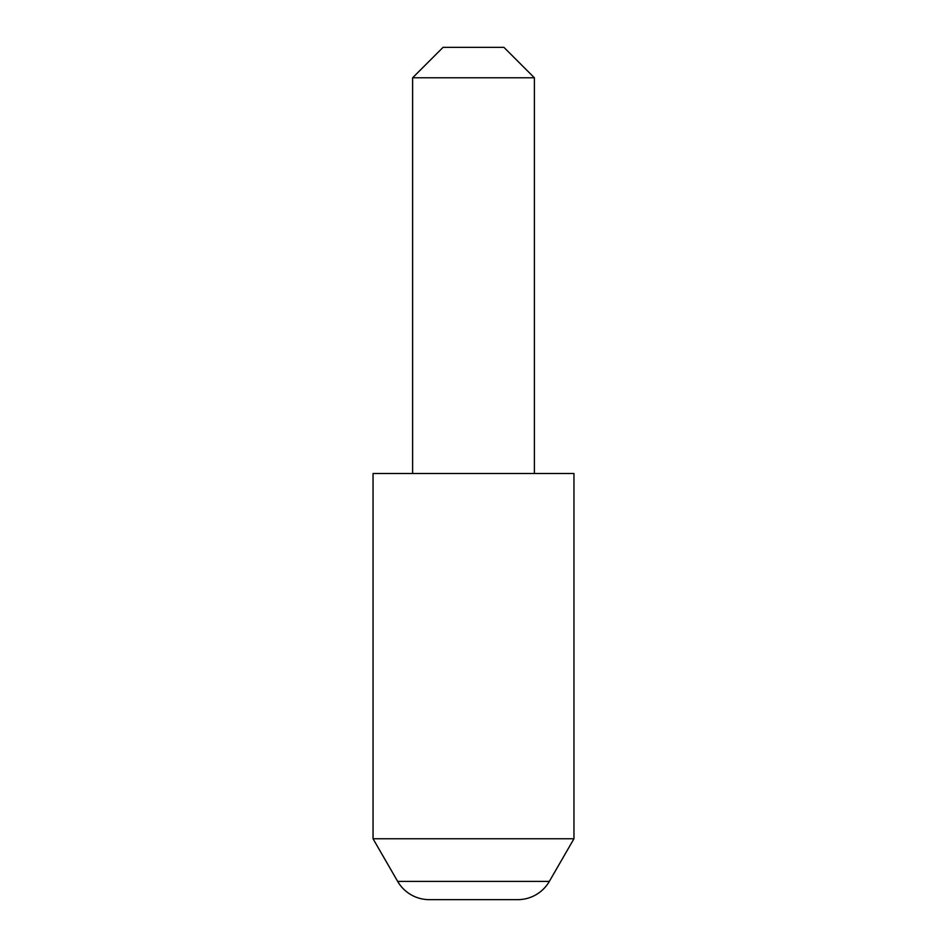 <?xml version="1.0" encoding="UTF-8"?>
<svg xmlns="http://www.w3.org/2000/svg" width="947" height="947" viewBox="0 0 947 947"><rect width="100%" height="100%" fill="white"/><g stroke="black" fill="none" stroke-linecap="round" stroke-linejoin="round"><path stroke-width="1.42" d="M397.657 881.385L549.343 881.385A36.531 36.531 0 0 1 517.713 899.65L429.287 899.65A36.531 36.531 0 0 1 397.657 881.385L373.047 838.77L573.953 838.77L573.953 473.5L373.047 473.5L373.047 838.77M549.343 881.385L573.953 838.77M412.62 77.784L443.066 47.35L503.934 47.35L534.38 77.784L412.62 77.784L412.62 473.5M534.38 77.784L534.38 473.5"/></g></svg>
